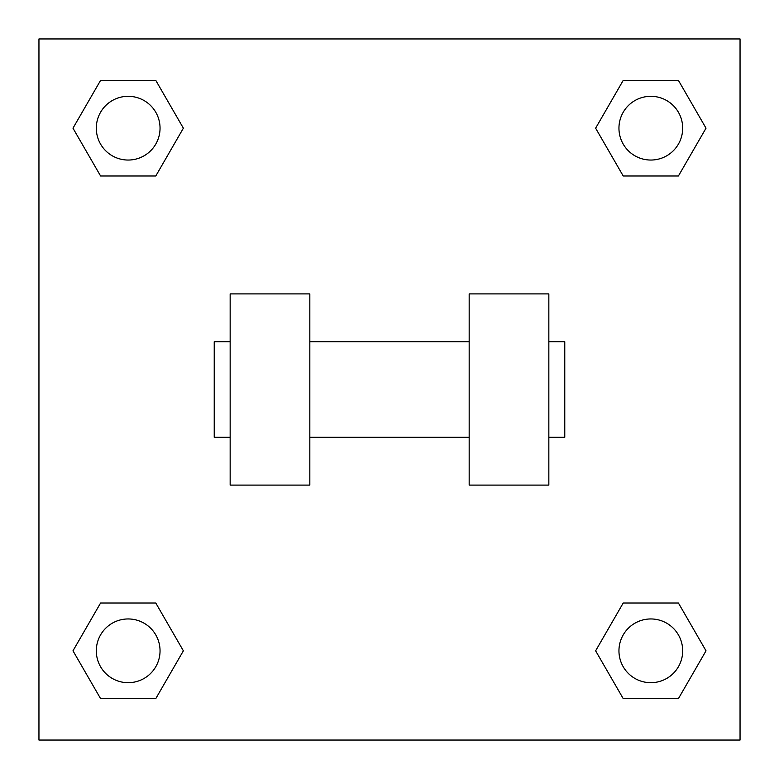 <?xml version="1.0" encoding="UTF-8"?>
<svg xmlns="http://www.w3.org/2000/svg" width="779" height="779" viewBox="0 0 779 779"><rect width="100%" height="100%" fill="white"/><g stroke="black" fill="none" stroke-linecap="round" stroke-linejoin="round"><path stroke-width="1.17" d="M183.377 128.184L155.781 175.986L100.579 175.986L72.983 128.184L100.579 80.383L155.781 80.383L183.377 128.184L155.781 175.986L131.855 175.986M131.855 603.014L155.781 603.014L183.377 650.816L155.781 698.617L100.579 698.617L72.983 650.816L100.579 603.014L155.781 603.014M647.145 175.986L623.219 175.986L595.623 128.184L623.219 80.383L678.421 80.383L706.017 128.184L678.421 175.986L623.219 175.986M595.623 650.816L623.219 603.014L678.421 603.014L706.017 650.816L678.421 698.617L623.219 698.617L595.623 650.816L623.219 603.014L647.145 603.014M623.219 603.014L678.421 603.014L623.219 603.014M678.421 698.617L623.219 698.617L678.421 698.617L706.017 650.816M682.686 650.816A31.871 31.871 0 0 0 634.885 623.219A31.871 31.871 0 0 0 634.885 678.421A31.871 31.871 0 0 0 682.686 650.816M155.781 698.617L100.579 698.617L155.781 698.617L183.377 650.816M160.046 650.816A31.871 31.871 0 0 0 112.244 623.219A31.871 31.871 0 0 0 112.244 678.421A31.871 31.871 0 0 0 160.046 650.816M623.219 80.383L678.421 80.383L623.219 80.383L595.623 128.184M682.686 128.184A31.871 31.871 0 0 0 634.885 100.579A31.871 31.871 0 0 0 634.885 155.781A31.871 31.871 0 0 0 682.686 128.184M100.579 80.383L155.781 80.383L100.579 80.383L72.983 128.184M155.781 175.986L100.579 175.986L155.781 175.986M160.046 128.184A31.871 31.871 0 0 0 112.244 100.579A31.871 31.871 0 0 0 112.244 155.781A31.871 31.871 0 0 0 160.046 128.184M740.05 38.95L740.05 740.05L38.95 740.05L38.95 38.95L740.05 38.95M72.983 650.816L100.579 603.014M706.017 128.184L678.421 175.986M469.172 293.897L469.172 485.103L548.844 485.103L548.844 293.897L469.172 293.897M309.828 485.103L309.828 293.897L230.156 293.897L230.156 485.103L309.828 485.103M548.844 437.301L564.775 437.301L564.775 341.699L548.844 341.699M230.156 341.699L214.225 341.699L214.225 437.301L230.156 437.301M469.172 341.699L309.828 341.699M469.172 437.301L309.828 437.301"/></g></svg>
